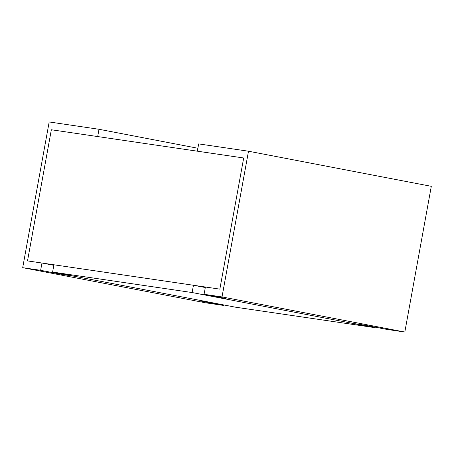 <?xml version="1.0" encoding="UTF-8"?>
<svg xmlns="http://www.w3.org/2000/svg" width="454" height="454" viewBox="0 0 454 454"><rect width="100%" height="100%" fill="white"/><g stroke="black" fill="none" stroke-linecap="round" stroke-linejoin="round"><path stroke-width="0.68" d="M41.961 263.025L40.639 270.312L62.573 274.528L74.535 276.282L213.465 302.96L201.508 301.206L223.442 305.417L205.503 302.784L22.7 267.678L49.18 121.961L99.012 129.276L97.684 136.563L51.347 129.759L27.512 260.908L51.347 129.759L243.684 157.986L219.849 289.136L27.512 260.908L41.961 263.025L53.827 265.306M52.596 272.065L235.405 307.176L374.919 327.652L192.116 292.546L52.596 272.065L53.924 264.784L193.438 285.26L192.116 292.546M193.438 285.26L205.304 287.535M375.015 327.124L374.919 327.652M197.876 148.259L99.012 129.276M40.639 270.312L22.7 267.678M223.538 304.895L223.442 305.417M62.669 274L62.573 274.528M222.012 296.933L248.497 151.216L198.665 143.901L197.342 151.188L243.684 157.986L219.849 289.136L205.401 287.013L204.073 294.3L222.012 296.933L404.82 332.039L431.3 186.322L248.497 151.216M404.82 332.039L386.882 329.405L364.942 325.195L352.985 323.435L214.055 296.757L226.013 298.511L204.073 294.3M214.146 296.235L214.055 296.757"/></g></svg>
